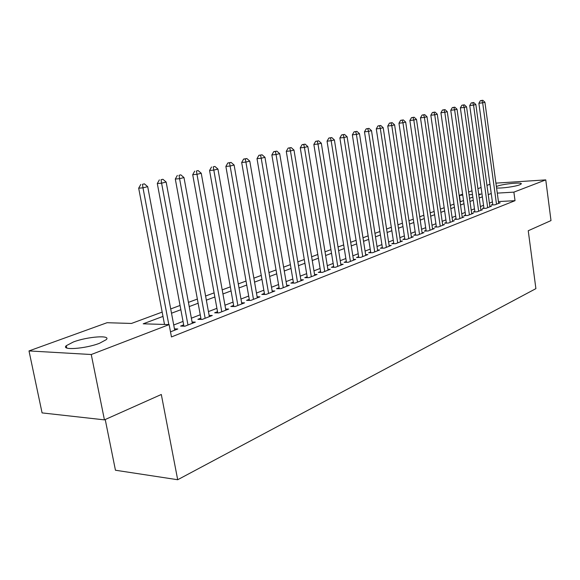 <?xml version="1.0" encoding="UTF-8"?>
<svg xmlns="http://www.w3.org/2000/svg" width="580" height="580" viewBox="0 0 580 580"><rect width="100%" height="100%" fill="white"/><g stroke="black" fill="none" stroke-linecap="round" stroke-linejoin="round"><path stroke-width="0.87" d="M496.386 186.521L497.046 186.252C503.179 183.831 523.211 181.91 521.188 183.969L519.644 184.824C515.127 186.651 500.497 188.601 496.574 187.913M99.586 343.244C85.507 348.812 60.675 350.588 66.272 345.702L73.348 341.99C87.413 336.589 111.44 334.827 106.256 339.655L99.586 343.244M105.226 419.514L115.449 470.235L177.69 479.733L535.898 288.637L528.242 230.738L551 220.581L545.765 179.887L513.88 192.139L497.285 193.118M177.69 479.733L161.312 394.487L104.429 419.869L42.079 412.902L29 350.929L107.053 322.712L131.464 323.451L162.168 312.091M460.317 201.738L459.411 195.344L462.608 194.184M468.647 192.002L471.953 190.813M477.92 188.652L481.074 187.514M486.961 185.382L489.977 184.295M492.739 204.414L491.202 205.015L494.972 204.82L500.192 202.775L498.604 202.862M483.887 207.865L482.321 208.474L486.113 208.285L491.456 206.197L489.832 206.277M474.832 211.395L473.222 212.019L477.043 211.838L482.509 209.699L480.849 209.779M465.551 215.013L463.906 215.651L467.748 215.477L473.352 213.28L471.649 213.36M456.047 218.718L454.358 219.37L458.222 219.204L463.964 216.956L462.216 217.036M446.303 222.517L444.577 223.191L448.463 223.024L454.35 220.726L452.56 220.799M436.32 226.41L434.543 227.099L438.458 226.947L444.49 224.583L442.649 224.656M426.075 230.398L424.255 231.108L428.192 230.963L434.376 228.542L432.491 228.614M415.563 234.494L413.7 235.226L417.658 235.088L424.009 232.602L422.073 232.667M404.782 238.699L402.868 239.446L406.848 239.323L413.366 236.77L411.372 236.836M393.711 243.013L391.747 243.781L395.748 243.665L402.447 241.041L400.396 241.106M382.343 247.442L380.328 248.233L384.351 248.124L391.232 245.434L389.122 245.492M370.671 251.995L368.59 252.8L372.643 252.713L379.712 249.944L377.544 250.002M358.672 256.672L356.533 257.505L360.608 257.418L367.872 254.576L365.646 254.627M346.332 261.478L344.143 262.334L348.239 262.269L355.7 259.34L353.408 259.383M333.652 266.423L331.39 267.3L335.508 267.25L343.186 264.241L340.83 264.277M320.595 271.512L318.275 272.419L322.415 272.375L330.317 269.279L327.881 269.308M307.161 276.747L304.775 277.682L308.93 277.653L317.064 274.47L314.563 274.492M293.335 282.141L290.87 283.098L295.046 283.091L303.427 279.806L300.839 279.821M279.082 287.695L276.544 288.68L280.742 288.688L289.376 285.309L286.708 285.309M264.4 293.415L261.783 294.437L265.995 294.459L274.898 290.979L272.143 290.964M249.255 299.316L246.558 300.368L250.792 300.411L259.97 296.822L257.129 296.8M233.638 305.406L230.855 306.494L235.103 306.552L244.579 302.847L241.635 302.811M217.522 311.685L214.643 312.808L218.914 312.895L228.687 309.067L225.649 309.017M200.876 318.173L197.903 319.333L202.188 319.442L212.287 315.491L209.141 315.418M183.679 324.88L180.612 326.076L184.904 326.207L195.344 322.125L192.082 322.031M162.987 316.404L143.202 323.807L169.128 324.597L171.463 336.937L515.025 200.68L498.43 201.564M492.398 201.92L489.397 203.08M483.539 205.342L480.399 206.552M474.476 208.844L471.192 210.112M465.189 212.432L461.752 213.759M455.677 216.108L452.081 217.493M445.926 219.871L442.17 221.321M435.928 223.735L431.998 225.25M425.676 227.694L421.566 229.281M415.157 231.754L410.865 233.414M404.361 235.922L399.874 237.655M393.284 240.207L388.593 242.019M381.908 244.6L377 246.493M370.221 249.11L365.088 251.096M358.208 253.75L352.843 255.823M345.861 258.52L340.25 260.688M333.159 263.429L327.294 265.691M320.095 268.475L313.954 270.845M306.653 273.666L300.223 276.145M292.806 279.016L286.078 281.612M278.538 284.526L271.505 287.245M263.842 290.203L256.469 293.045M248.682 296.054L240.968 299.034M233.051 302.093L224.968 305.218M216.913 308.328L208.445 311.598M200.245 314.766L191.371 318.195M183.034 321.414L173.725 325.01M170.498 331.847L177.828 328.976L174.45 328.867M104.429 419.869L91.256 354.518L29 350.929M495.922 183.135L545.765 179.887M515.025 200.68L513.88 192.139M169.128 324.597L91.256 354.518M491.238 193.502L488.229 194.626M482.364 196.83L479.218 198.005M473.273 200.231L469.981 201.463M463.957 203.718L460.513 205.008M454.415 207.292L450.812 208.64M444.635 210.953L440.873 212.36M434.608 214.709L430.672 216.18M424.328 218.558L420.21 220.095M413.779 222.51L409.473 224.119M402.948 226.562L398.446 228.244M391.834 230.724L387.128 232.486M380.422 234.994L375.499 236.836M368.699 239.388L363.551 241.309M356.649 243.897L351.262 245.913M344.259 248.537L338.626 250.64M331.521 253.3L325.626 255.512M318.413 258.209L312.25 260.521M304.921 263.262L298.468 265.676M291.022 268.467L284.28 270.99M276.711 273.825L269.649 276.471M261.957 279.35L254.562 282.119M246.746 285.041L239.004 287.941M231.05 290.921L222.938 293.958M214.854 296.982L206.357 300.164M198.128 303.246L189.218 306.581M180.851 309.713L171.506 313.214M478.783 194.909L481.045 194.068L478.688 194.213M472.483 194.575L469.039 194.779M462.746 195.148L459.411 195.344M170.701 308.93L180.054 305.471M188.442 302.368L197.36 299.062M205.595 296.017L214.107 292.864M222.205 289.869L230.332 286.861M238.286 283.917L246.043 281.046M253.873 278.154L261.275 275.413M268.975 272.564L276.044 269.946M283.62 267.141L290.377 264.639M297.837 261.877L304.29 259.492M311.627 256.773L317.796 254.489M325.025 251.814L330.926 249.632M338.038 247L343.679 244.912M350.69 242.317L356.084 240.323M362.993 237.764L368.148 235.857M374.955 233.334L379.885 231.514M386.599 229.027L391.311 227.28M397.931 224.83L402.44 223.162M408.965 220.748L413.279 219.153M419.717 216.768L423.835 215.245M430.186 212.896L434.13 211.432M440.401 209.112L444.171 207.72M450.355 205.429L453.959 204.095M460.063 201.833L463.514 200.557M469.539 198.331L472.838 197.106M168.809 324.582L142.984 187.84L147.697 186.658L174.703 330.201M164.51 324.452L138.685 188.181L142.984 187.84L142.492 184.309L144.376 183.846L142.492 184.309M140.773 184.454L138.685 188.181M147.697 186.658L144.376 183.846M187.971 325.01L161.595 183.178L166.148 182.04L192.321 323.306M183.918 326.177L157.303 183.534L161.595 183.178L161.073 179.72L162.9 179.271L161.073 179.72M159.362 179.873L157.303 183.534M166.148 182.04L162.9 179.271M205.153 318.282L179.582 178.676L183.99 177.574L209.358 316.637M201.1 319.413L175.305 179.039L179.582 178.676L179.039 175.283L180.808 174.848L179.039 175.283M177.328 175.435L175.305 179.039M183.99 177.574L180.808 174.848M221.785 311.772L196.982 174.319L201.238 173.253L225.859 310.177M217.732 312.874L192.712 174.696L196.982 174.319L196.417 170.999L198.121 170.571L196.417 170.999M194.706 171.151L192.712 174.696M201.238 173.253L198.121 170.571M237.887 305.464L213.817 170.107L217.942 169.077L241.831 303.92M233.841 306.537L209.561 170.491L213.817 170.107L213.23 166.844L214.883 166.438L213.23 166.844M211.533 166.996L209.561 170.491M217.942 169.077L214.883 166.438M253.489 299.36L230.115 166.032L234.11 165.032L257.31 297.859M249.451 300.396L225.874 166.416L230.115 166.032L229.513 162.821L231.115 162.429L227.817 162.98L229.513 162.821M227.817 162.98L225.874 166.416M234.11 165.032L231.115 162.429M268.613 293.437L245.905 162.074L249.777 161.109L272.317 291.986M264.574 294.451L241.686 162.472L245.905 162.074L245.289 158.927L246.841 158.543L243.6 159.087L245.289 158.927M243.6 159.087L241.686 162.472M249.777 161.109L246.841 158.543M283.279 287.695L261.21 158.246L264.966 157.31L286.875 286.288M279.255 288.688L257.005 158.644L261.21 158.246L260.572 155.15L262.08 154.78L258.89 155.317L260.572 155.15M258.89 155.317L257.005 158.644M264.966 157.31L262.08 154.78M297.504 282.126L276.051 154.534L279.69 153.62L300.998 280.756M293.494 283.091L271.861 154.94L276.051 154.534L275.399 151.489L276.856 151.126L273.724 151.655L275.399 151.489M273.724 151.655L271.861 154.94M279.69 153.62L276.856 151.126M311.322 276.718L290.45 150.93L293.98 150.046L314.708 275.391M307.313 277.661L286.274 151.337L290.45 150.93L289.782 147.936L291.196 147.588L288.115 148.103L289.782 147.936M288.115 148.103L286.274 151.337M293.98 150.046L291.196 147.588M324.735 271.469L304.42 147.429L307.849 146.573L328.026 270.178M320.74 272.39L300.266 147.849L304.42 147.429L303.739 144.493L305.116 144.152L302.079 144.659L303.739 144.493M302.079 144.659L300.266 147.849M307.849 146.573L305.116 144.152M337.763 266.365L317.985 144.036L321.313 143.202L340.96 265.111M333.79 267.271L313.852 144.456L317.985 144.036L317.296 141.143L318.63 140.817L315.643 141.317L317.296 141.143M315.643 141.317L313.852 144.456M321.313 143.202L318.63 140.817M350.429 261.406L331.158 140.737L334.399 139.932L353.539 260.188M346.463 262.298L327.055 141.157L331.158 140.737L330.462 137.888L331.76 137.569L328.824 138.062L330.462 137.888M328.824 138.062L327.055 141.157M334.399 139.932L331.76 137.569M362.739 256.585L343.969 137.532L347.115 136.75L365.762 255.403M358.795 257.455L339.88 137.96L343.969 137.532L343.258 134.734L344.52 134.422L341.627 134.901L343.258 134.734M341.627 134.901L339.88 137.96M347.115 136.75L344.52 134.422M374.716 251.901L356.417 134.415L359.477 133.654L377.66 250.749M370.787 252.749L352.35 134.843L356.417 134.415L355.7 131.66L356.925 131.356L354.075 131.834L355.7 131.66M354.075 131.834L352.35 134.843M359.477 133.654L356.925 131.356M386.367 247.334L368.525 131.385L371.504 130.645L389.238 246.217M382.459 248.175L364.479 131.82L368.525 131.385L367.8 128.673L368.996 128.376L366.183 128.847L367.8 128.673M366.183 128.847L364.479 131.82M371.504 130.645L368.996 128.376M397.713 242.897L380.306 128.441L383.206 127.716L400.504 241.802M393.82 243.716L376.282 128.869L380.306 128.441L379.574 125.766L380.734 125.476L377.964 125.94L379.574 125.766M377.964 125.94L376.282 128.869M383.206 127.716L380.734 125.476M408.762 238.569L391.775 125.57L394.596 124.859L411.474 237.51M404.884 239.38L387.774 126.005L391.775 125.57L391.036 122.931L392.167 122.656L389.434 123.112L391.036 122.931M389.434 123.112L387.774 126.005M394.596 124.859L392.167 122.656M419.521 234.356L402.94 122.772L405.681 122.09L422.167 233.319M415.664 235.154L398.96 123.214L402.94 122.772L402.194 120.176L403.296 119.908L400.606 120.357L402.194 120.176M400.606 120.357L398.96 123.214M405.681 122.09L403.296 119.908M430.005 230.253L413.808 120.053L416.483 119.386L432.586 229.245M426.17 231.036L409.857 120.488L413.808 120.053L413.061 117.493L414.135 117.225L411.481 117.668L413.061 117.493M411.481 117.668L409.857 120.488M416.483 119.386L414.135 117.225M440.227 226.251L424.408 117.399L427.01 116.747L442.736 225.272M436.407 227.026L420.478 117.841L424.408 117.399L423.654 114.876L424.698 114.622L422.08 115.057L423.654 114.876M422.08 115.057L420.478 117.841M427.01 116.747L424.698 114.622M450.189 222.35L434.732 114.818L437.269 114.18L452.639 221.393M446.39 223.112L430.824 115.253L434.732 114.818L433.971 112.331L434.993 112.078L432.412 112.505L433.971 112.331M432.412 112.505L430.824 115.253M437.269 114.18L434.993 112.078M459.911 218.544L444.802 112.295L447.274 111.679L462.303 217.609M456.134 219.298L440.916 112.737L444.802 112.295L444.034 109.845L445.027 109.598L442.482 110.019L444.034 109.845M442.482 110.019L440.916 112.737M447.274 111.679L445.027 109.598M469.394 214.832L454.618 109.837L457.033 109.236L471.728 213.918M465.631 215.571L450.754 110.28L454.618 109.837L453.85 107.416L454.822 107.177L452.306 107.597L453.85 107.416M452.306 107.597L450.754 110.28M457.033 109.236L454.822 107.177M478.645 211.214L464.196 107.445L466.559 106.85L480.929 210.323M474.911 211.939L460.361 107.887L464.196 107.445L463.427 105.052L464.37 104.821L461.89 105.234L463.427 105.052M461.89 105.234L460.361 107.887M466.559 106.85L464.37 104.821M487.678 207.676L473.548 105.103L475.846 104.523L489.904 206.806M483.966 208.394L469.727 105.546L473.548 105.103L472.772 102.747L473.693 102.515L471.25 102.928L472.772 102.747M471.25 102.928L469.727 105.546M475.846 104.523L473.693 102.515M496.502 204.218L482.669 102.819L484.916 102.254L498.677 203.37M492.804 204.929L478.877 103.262L482.669 102.819L481.893 100.492L482.792 100.267L480.378 100.674L481.893 100.492M480.378 100.674L478.877 103.262M484.916 102.254L482.792 100.267M66.272 345.702L66.743 347.978"/></g></svg>
